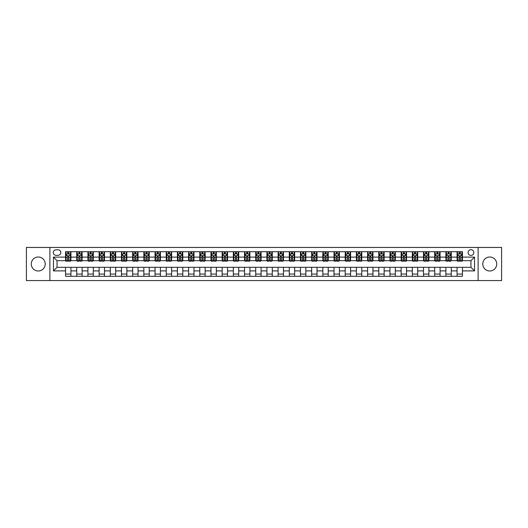 <?xml version="1.0" encoding="UTF-8"?>
<svg xmlns="http://www.w3.org/2000/svg" width="528" height="528" viewBox="0 0 528 528"><rect width="100%" height="100%" fill="white"/><g stroke="black" fill="none" stroke-linecap="round" stroke-linejoin="round"><path stroke-width="0.79" d="M489.74 257.017A6.983 6.983 0 0 0 482.764 264A6.983 6.983 0 0 0 489.74 270.983A6.983 6.983 0 0 0 496.723 264A6.983 6.983 0 0 0 489.74 257.017M38.26 257.017A6.983 6.983 0 0 0 31.277 264A6.983 6.983 0 0 0 38.26 270.983A6.983 6.983 0 0 0 45.236 264A6.983 6.983 0 0 0 38.26 257.017M470.95 249.685A2.864 2.864 0 0 0 468.085 252.542A2.864 2.864 0 0 0 470.95 255.407A2.864 2.864 0 0 0 473.814 252.542A2.864 2.864 0 0 0 470.95 249.685M478.111 280.553L501.6 280.553L501.6 247.447L478.111 247.447L478.111 280.553L49.889 280.553L49.889 247.447L26.4 247.447L26.4 280.553L49.889 280.553M56.067 255.321L58.034 255.321A2.772 2.772 0 0 0 60.812 252.542A2.772 2.772 0 0 0 58.034 249.77L56.067 249.77A2.772 2.772 0 0 0 53.295 252.542A2.772 2.772 0 0 0 56.067 255.321M478.111 247.447L49.889 247.447M65.551 270.89L53.473 270.89L53.473 257.11L65.551 257.11L65.551 260.687L57.05 260.687L57.05 267.313L65.551 267.313L65.551 276.302L462.449 276.302L462.449 267.313L470.95 267.313L470.95 260.687L462.449 260.687L462.449 257.11L474.527 257.11L474.527 270.89L462.449 270.89M462.449 257.11L462.449 251.698L65.551 251.698L65.551 257.11M457.076 251.698L457.076 260.687L457.525 260.687M459.228 260.687L460.297 260.687M462 260.687L462.449 260.687M457.076 260.687L450.813 260.687M445.889 251.698L445.889 260.687L446.338 260.687M448.041 260.687L449.11 260.687M445.889 260.687L439.626 260.687M434.702 251.698L434.702 260.687L435.151 260.687M436.854 260.687L437.93 260.687M434.702 260.687L428.439 260.687M423.515 251.698L423.515 260.687L423.964 260.687M425.667 260.687L426.743 260.687M423.515 260.687L417.252 260.687M412.335 251.698L412.335 260.687L412.777 260.687M414.48 260.687L415.556 260.687M412.335 260.687L406.065 260.687M401.148 251.698L401.148 260.687L401.59 260.687M403.293 260.687L404.369 260.687M401.148 260.687L394.885 260.687M389.961 251.698L389.961 260.687L390.41 260.687M392.106 260.687L393.182 260.687M389.961 260.687L383.698 260.687M378.774 251.698L378.774 260.687L379.223 260.687M380.919 260.687L381.995 260.687M378.774 260.687L372.511 260.687M367.587 251.698L367.587 260.687L368.036 260.687M369.732 260.687L370.808 260.687M367.587 260.687L361.324 260.687M356.4 251.698L356.4 260.687L356.849 260.687M358.545 260.687L359.621 260.687M356.4 260.687L350.137 260.687M345.213 251.698L345.213 260.687L345.662 260.687M347.365 260.687L348.434 260.687M345.213 260.687L338.95 260.687M334.026 251.698L334.026 260.687L334.475 260.687M336.178 260.687L337.247 260.687M334.026 260.687L327.763 260.687M322.839 251.698L322.839 260.687L323.288 260.687M324.991 260.687L326.06 260.687M322.839 260.687L316.576 260.687M311.652 251.698L311.652 260.687L312.101 260.687M313.804 260.687L314.873 260.687M311.652 260.687L305.389 260.687M300.465 251.698L300.465 260.687L300.914 260.687M302.617 260.687L303.692 260.687M300.465 260.687L294.202 260.687M289.285 251.698L289.285 260.687L289.727 260.687M291.43 260.687L292.505 260.687M289.285 260.687L283.015 260.687M278.098 251.698L278.098 260.687L278.54 260.687M280.243 260.687L281.318 260.687M278.098 260.687L271.828 260.687M266.911 251.698L266.911 260.687L267.353 260.687M269.056 260.687L270.131 260.687M266.911 260.687L260.647 260.687M255.724 251.698L255.724 260.687L256.172 260.687M257.869 260.687L258.944 260.687M255.724 260.687L249.46 260.687M244.537 251.698L244.537 260.687L244.985 260.687M246.682 260.687L247.757 260.687M244.537 260.687L238.273 260.687M233.35 251.698L233.35 260.687L233.798 260.687M235.495 260.687L236.57 260.687M233.35 260.687L227.086 260.687M222.163 251.698L222.163 260.687L222.611 260.687M224.308 260.687L225.383 260.687M222.163 260.687L215.899 260.687M210.976 251.698L210.976 260.687L211.424 260.687M213.127 260.687L214.196 260.687M210.976 260.687L204.712 260.687M199.789 251.698L199.789 260.687L200.237 260.687M201.94 260.687L203.009 260.687M199.789 260.687L193.525 260.687M188.602 251.698L188.602 260.687L189.05 260.687M190.753 260.687L191.822 260.687M188.602 260.687L182.338 260.687M177.415 251.698L177.415 260.687L177.863 260.687M179.566 260.687L180.635 260.687M177.415 260.687L171.151 260.687M166.228 251.698L166.228 260.687L166.676 260.687M168.379 260.687L169.455 260.687M166.228 260.687L159.964 260.687M155.047 251.698L155.047 260.687L155.489 260.687M157.192 260.687L158.268 260.687M155.047 260.687L148.777 260.687M143.86 251.698L143.86 260.687L144.302 260.687M146.005 260.687L147.081 260.687M143.86 260.687L137.59 260.687M132.673 251.698L132.673 260.687L133.115 260.687M134.818 260.687L135.894 260.687M132.673 260.687L126.41 260.687M121.486 251.698L121.486 260.687L121.935 260.687M123.631 260.687L124.707 260.687M121.486 260.687L115.223 260.687M110.299 251.698L110.299 260.687L110.748 260.687M112.444 260.687L113.52 260.687M110.299 260.687L104.036 260.687M99.112 251.698L99.112 260.687L99.561 260.687M101.257 260.687L102.333 260.687M99.112 260.687L92.849 260.687M87.925 251.698L87.925 260.687L88.374 260.687M90.07 260.687L91.146 260.687M87.925 260.687L81.662 260.687M76.738 251.698L76.738 260.687L77.187 260.687M78.89 260.687L79.959 260.687M76.738 260.687L70.475 260.687M65.551 260.687L66 260.687M67.703 260.687L68.772 260.687M65.551 267.313L70.924 267.313L70.924 276.302M462.449 267.313L70.924 267.313M70.924 251.698L70.924 260.687M65.551 253.935L66 253.935M67.703 253.935L68.772 253.935M70.475 253.935L70.924 253.935M65.551 274.065L70.924 274.065M76.738 267.313L76.738 276.302M82.111 251.698L82.111 260.687M76.738 253.935L77.187 253.935M78.89 253.935L79.959 253.935M81.662 253.935L82.111 253.935M82.111 267.313L82.111 276.302M76.738 274.065L82.111 274.065M87.925 267.313L87.925 276.302M93.298 267.313L93.298 276.302M87.925 274.065L93.298 274.065M93.298 251.698L93.298 260.687M87.925 253.935L88.374 253.935M90.07 253.935L91.146 253.935M92.849 253.935L93.298 253.935M99.112 267.313L99.112 276.302M104.485 267.313L104.485 276.302M99.112 274.065L104.485 274.065M104.485 251.698L104.485 260.687M99.112 253.935L99.561 253.935M101.257 253.935L102.333 253.935M104.036 253.935L104.485 253.935M110.299 267.313L110.299 276.302M115.665 267.313L115.665 276.302M110.299 274.065L115.665 274.065M115.665 251.698L115.665 260.687M110.299 253.935L110.748 253.935M112.444 253.935L113.52 253.935M115.223 253.935L115.665 253.935M121.486 267.313L121.486 276.302M126.852 267.313L126.852 276.302M121.486 274.065L126.852 274.065M126.852 251.698L126.852 260.687M121.486 253.935L121.935 253.935M123.631 253.935L124.707 253.935M126.41 253.935L126.852 253.935M132.673 267.313L132.673 276.302M138.039 267.313L138.039 276.302M132.673 274.065L138.039 274.065M138.039 251.698L138.039 260.687M132.673 253.935L133.115 253.935M134.818 253.935L135.894 253.935M137.59 253.935L138.039 253.935M143.86 267.313L143.86 276.302M149.226 267.313L149.226 276.302M143.86 274.065L149.226 274.065M149.226 251.698L149.226 260.687M143.86 253.935L144.302 253.935M146.005 253.935L147.081 253.935M148.777 253.935L149.226 253.935M155.047 267.313L155.047 276.302M160.413 267.313L160.413 276.302M155.047 274.065L160.413 274.065M160.413 251.698L160.413 260.687M155.047 253.935L155.489 253.935M157.192 253.935L158.268 253.935M159.964 253.935L160.413 253.935M166.228 267.313L166.228 276.302M171.6 267.313L171.6 276.302M166.228 274.065L171.6 274.065M171.6 251.698L171.6 260.687M166.228 253.935L166.676 253.935M168.379 253.935L169.455 253.935M171.151 253.935L171.6 253.935M177.415 267.313L177.415 276.302M182.787 267.313L182.787 276.302M177.415 274.065L182.787 274.065M182.787 251.698L182.787 260.687M177.415 253.935L177.863 253.935M179.566 253.935L180.635 253.935M182.338 253.935L182.787 253.935M188.602 267.313L188.602 276.302M193.974 267.313L193.974 276.302M188.602 274.065L193.974 274.065M193.974 251.698L193.974 260.687M188.602 253.935L189.05 253.935M190.753 253.935L191.822 253.935M193.525 253.935L193.974 253.935M199.789 267.313L199.789 276.302M205.161 267.313L205.161 276.302M199.789 274.065L205.161 274.065M205.161 251.698L205.161 260.687M199.789 253.935L200.237 253.935M201.94 253.935L203.009 253.935M204.712 253.935L205.161 253.935M210.976 267.313L210.976 276.302M216.348 267.313L216.348 276.302M210.976 274.065L216.348 274.065M216.348 251.698L216.348 260.687M210.976 253.935L211.424 253.935M213.127 253.935L214.196 253.935M215.899 253.935L216.348 253.935M222.163 267.313L222.163 276.302M227.535 267.313L227.535 276.302M222.163 274.065L227.535 274.065M227.535 251.698L227.535 260.687M222.163 253.935L222.611 253.935M224.308 253.935L225.383 253.935M227.086 253.935L227.535 253.935M233.35 267.313L233.35 276.302M238.715 267.313L238.715 276.302M233.35 274.065L238.715 274.065M238.715 251.698L238.715 260.687M233.35 253.935L233.798 253.935M235.495 253.935L236.57 253.935M238.273 253.935L238.715 253.935M244.537 267.313L244.537 276.302M249.902 267.313L249.902 276.302M244.537 274.065L249.902 274.065M249.902 251.698L249.902 260.687M244.537 253.935L244.985 253.935M246.682 253.935L247.757 253.935M249.46 253.935L249.902 253.935M255.724 267.313L255.724 276.302M261.089 267.313L261.089 276.302M255.724 274.065L261.089 274.065M261.089 251.698L261.089 260.687M255.724 253.935L256.172 253.935M257.869 253.935L258.944 253.935M260.647 253.935L261.089 253.935M266.911 267.313L266.911 276.302M272.276 267.313L272.276 276.302M266.911 274.065L272.276 274.065M272.276 251.698L272.276 260.687M266.911 253.935L267.353 253.935M269.056 253.935L270.131 253.935M271.828 253.935L272.276 253.935M278.098 267.313L278.098 276.302M283.463 267.313L283.463 276.302M278.098 274.065L283.463 274.065M283.463 251.698L283.463 260.687M278.098 253.935L278.54 253.935M280.243 253.935L281.318 253.935M283.015 253.935L283.463 253.935M289.285 267.313L289.285 276.302M294.65 267.313L294.65 276.302M289.285 274.065L294.65 274.065M294.65 251.698L294.65 260.687M289.285 253.935L289.727 253.935M291.43 253.935L292.505 253.935M294.202 253.935L294.65 253.935M300.465 267.313L300.465 276.302M305.837 267.313L305.837 276.302M300.465 274.065L305.837 274.065M305.837 251.698L305.837 260.687M300.465 253.935L300.914 253.935M302.617 253.935L303.692 253.935M305.389 253.935L305.837 253.935M311.652 267.313L311.652 276.302M317.024 267.313L317.024 276.302M311.652 274.065L317.024 274.065M317.024 251.698L317.024 260.687M311.652 253.935L312.101 253.935M313.804 253.935L314.873 253.935M316.576 253.935L317.024 253.935M322.839 267.313L322.839 276.302M328.211 267.313L328.211 276.302M322.839 274.065L328.211 274.065M328.211 251.698L328.211 260.687M322.839 253.935L323.288 253.935M324.991 253.935L326.06 253.935M327.763 253.935L328.211 253.935M334.026 267.313L334.026 276.302M339.398 267.313L339.398 276.302M334.026 274.065L339.398 274.065M339.398 251.698L339.398 260.687M334.026 253.935L334.475 253.935M336.178 253.935L337.247 253.935M338.95 253.935L339.398 253.935M345.213 267.313L345.213 276.302M350.585 267.313L350.585 276.302M345.213 274.065L350.585 274.065M350.585 251.698L350.585 260.687M345.213 253.935L345.662 253.935M347.365 253.935L348.434 253.935M350.137 253.935L350.585 253.935M356.4 267.313L356.4 276.302M361.772 267.313L361.772 276.302M356.4 274.065L361.772 274.065M361.772 251.698L361.772 260.687M356.4 253.935L356.849 253.935M358.545 253.935L359.621 253.935M361.324 253.935L361.772 253.935M367.587 267.313L367.587 276.302M372.953 267.313L372.953 276.302M367.587 274.065L372.953 274.065M372.953 251.698L372.953 260.687M367.587 253.935L368.036 253.935M369.732 253.935L370.808 253.935M372.511 253.935L372.953 253.935M378.774 267.313L378.774 276.302M384.14 267.313L384.14 276.302M378.774 274.065L384.14 274.065M384.14 251.698L384.14 260.687M378.774 253.935L379.223 253.935M380.919 253.935L381.995 253.935M383.698 253.935L384.14 253.935M389.961 267.313L389.961 276.302M395.327 267.313L395.327 276.302M389.961 274.065L395.327 274.065M395.327 251.698L395.327 260.687M389.961 253.935L390.41 253.935M392.106 253.935L393.182 253.935M394.885 253.935L395.327 253.935M401.148 267.313L401.148 276.302M406.514 267.313L406.514 276.302M401.148 274.065L406.514 274.065M406.514 251.698L406.514 260.687M401.148 253.935L401.59 253.935M403.293 253.935L404.369 253.935M406.065 253.935L406.514 253.935M412.335 267.313L412.335 276.302M417.701 267.313L417.701 276.302M412.335 274.065L417.701 274.065M417.701 251.698L417.701 260.687M412.335 253.935L412.777 253.935M414.48 253.935L415.556 253.935M417.252 253.935L417.701 253.935M423.515 267.313L423.515 276.302M428.888 267.313L428.888 276.302M423.515 274.065L428.888 274.065M428.888 251.698L428.888 260.687M423.515 253.935L423.964 253.935M425.667 253.935L426.743 253.935M428.439 253.935L428.888 253.935M434.702 267.313L434.702 276.302M440.075 267.313L440.075 276.302M434.702 274.065L440.075 274.065M440.075 251.698L440.075 260.687M434.702 253.935L435.151 253.935M436.854 253.935L437.93 253.935M439.626 253.935L440.075 253.935M445.889 267.313L445.889 276.302M451.262 267.313L451.262 276.302M445.889 274.065L451.262 274.065M451.262 251.698L451.262 260.687M445.889 253.935L446.338 253.935M448.041 253.935L449.11 253.935M450.813 253.935L451.262 253.935M457.076 267.313L457.076 276.302M457.076 274.065L462.449 274.065M457.076 253.935L457.525 253.935M459.228 253.935L460.297 253.935M462 253.935L462.449 253.935M57.05 260.687L53.473 257.11M57.05 267.313L53.473 270.89M474.527 257.11L470.95 260.687M474.527 270.89L470.95 267.313M68.772 252.859L67.703 252.859M70.475 260.106L68.772 260.106L68.772 261.228L70.475 261.228L70.475 255.77L69.577 253.975L66.898 253.975L66 255.77L66 261.228L67.703 261.228L67.703 260.106L66 260.106M66 255.77L66 251.698M70.475 255.77L70.475 251.698M67.703 253.975L67.703 251.698M68.772 251.698L68.772 253.975M68.772 260.106L68.772 256.436L67.703 256.436L67.703 260.106M79.959 252.859L78.89 252.859M81.662 260.106L79.959 260.106L79.959 261.228L81.662 261.228L81.662 255.77L80.764 253.975L78.085 253.975L77.187 255.77L77.187 261.228L78.89 261.228L78.89 260.106L77.187 260.106M77.187 255.77L77.187 251.698M81.662 255.77L81.662 251.698M78.89 253.975L78.89 251.698M79.959 251.698L79.959 253.975M79.959 260.106L79.959 256.436L78.89 256.436L78.89 260.106M91.146 252.859L90.07 252.859M92.849 260.106L91.146 260.106L91.146 261.228L92.849 261.228L92.849 255.77L91.951 253.975L89.265 253.975L88.374 255.77L88.374 261.228L90.07 261.228L90.07 260.106L88.374 260.106M88.374 255.77L88.374 251.698M92.849 255.77L92.849 251.698M90.07 253.975L90.07 251.698M91.146 251.698L91.146 253.975M91.146 260.106L91.146 256.436L90.07 256.436L90.07 260.106M102.333 252.859L101.257 252.859M104.036 260.106L102.333 260.106L102.333 261.228L104.036 261.228L104.036 255.77L103.138 253.975L100.452 253.975L99.561 255.77L99.561 261.228L101.257 261.228L101.257 260.106L99.561 260.106M99.561 255.77L99.561 251.698M104.036 255.77L104.036 251.698M101.257 253.975L101.257 251.698M102.333 251.698L102.333 253.975M102.333 260.106L102.333 256.436L101.257 256.436L101.257 260.106M113.52 252.859L112.444 252.859M115.223 260.106L113.52 260.106L113.52 261.228L115.223 261.228L115.223 255.77L114.325 253.975L111.639 253.975L110.748 255.77L110.748 261.228L112.444 261.228L112.444 260.106L110.748 260.106M110.748 255.77L110.748 251.698M115.223 255.77L115.223 251.698M112.444 253.975L112.444 251.698M113.52 251.698L113.52 253.975M113.52 260.106L113.52 256.436L112.444 256.436L112.444 260.106M124.707 252.859L123.631 252.859M126.41 260.106L124.707 260.106L124.707 261.228L126.41 261.228L126.41 255.77L125.512 253.975L122.826 253.975L121.935 255.77L121.935 261.228L123.631 261.228L123.631 260.106L121.935 260.106M121.935 255.77L121.935 251.698M126.41 255.77L126.41 251.698M123.631 253.975L123.631 251.698M124.707 251.698L124.707 253.975M124.707 260.106L124.707 256.436L123.631 256.436L123.631 260.106M135.894 252.859L134.818 252.859M137.59 260.106L135.894 260.106L135.894 261.228L137.59 261.228L137.59 255.77L136.699 253.975L134.013 253.975L133.115 255.77L133.115 261.228L134.818 261.228L134.818 260.106L133.115 260.106M133.115 255.77L133.115 251.698M137.59 255.77L137.59 251.698M134.818 253.975L134.818 251.698M135.894 251.698L135.894 253.975M135.894 260.106L135.894 256.436L134.818 256.436L134.818 260.106M147.081 252.859L146.005 252.859M148.777 260.106L147.081 260.106L147.081 261.228L148.777 261.228L148.777 255.77L147.886 253.975L145.2 253.975L144.302 255.77L144.302 261.228L146.005 261.228L146.005 260.106L144.302 260.106M144.302 255.77L144.302 251.698M148.777 255.77L148.777 251.698M146.005 253.975L146.005 251.698M147.081 251.698L147.081 253.975M147.081 260.106L147.081 256.436L146.005 256.436L146.005 260.106M158.268 252.859L157.192 252.859M159.964 260.106L158.268 260.106L158.268 261.228L159.964 261.228L159.964 255.77L159.073 253.975L156.387 253.975L155.489 255.77L155.489 261.228L157.192 261.228L157.192 260.106L155.489 260.106M155.489 255.77L155.489 251.698M159.964 255.77L159.964 251.698M157.192 253.975L157.192 251.698M158.268 251.698L158.268 253.975M158.268 260.106L158.268 256.436L157.192 256.436L157.192 260.106M169.455 252.859L168.379 252.859M171.151 260.106L169.455 260.106L169.455 261.228L171.151 261.228L171.151 255.77L170.26 253.975L167.574 253.975L166.676 255.77L166.676 261.228L168.379 261.228L168.379 260.106L166.676 260.106M166.676 255.77L166.676 251.698M171.151 255.77L171.151 251.698M168.379 253.975L168.379 251.698M169.455 251.698L169.455 253.975M169.455 260.106L169.455 256.436L168.379 256.436L168.379 260.106M180.635 252.859L179.566 252.859M182.338 260.106L180.635 260.106L180.635 261.228L182.338 261.228L182.338 255.77L181.447 253.975L178.761 253.975L177.863 255.77L177.863 261.228L179.566 261.228L179.566 260.106L177.863 260.106M177.863 255.77L177.863 251.698M182.338 255.77L182.338 251.698M179.566 253.975L179.566 251.698M180.635 251.698L180.635 253.975M180.635 260.106L180.635 256.436L179.566 256.436L179.566 260.106M191.822 252.859L190.753 252.859M193.525 260.106L191.822 260.106L191.822 261.228L193.525 261.228L193.525 255.77L192.628 253.975L189.948 253.975L189.05 255.77L189.05 261.228L190.753 261.228L190.753 260.106L189.05 260.106M189.05 255.77L189.05 251.698M193.525 255.77L193.525 251.698M190.753 253.975L190.753 251.698M191.822 251.698L191.822 253.975M191.822 260.106L191.822 256.436L190.753 256.436L190.753 260.106M203.009 252.859L201.94 252.859M204.712 260.106L203.009 260.106L203.009 261.228L204.712 261.228L204.712 255.77L203.815 253.975L201.135 253.975L200.237 255.77L200.237 261.228L201.94 261.228L201.94 260.106L200.237 260.106M200.237 255.77L200.237 251.698M204.712 255.77L204.712 251.698M201.94 253.975L201.94 251.698M203.009 251.698L203.009 253.975M203.009 260.106L203.009 256.436L201.94 256.436L201.94 260.106M214.196 252.859L213.127 252.859M215.899 260.106L214.196 260.106L214.196 261.228L215.899 261.228L215.899 255.77L215.002 253.975L212.315 253.975L211.424 255.77L211.424 261.228L213.127 261.228L213.127 260.106L211.424 260.106M211.424 255.77L211.424 251.698M215.899 255.77L215.899 251.698M213.127 253.975L213.127 251.698M214.196 251.698L214.196 253.975M214.196 260.106L214.196 256.436L213.127 256.436L213.127 260.106M225.383 252.859L224.308 252.859M227.086 260.106L225.383 260.106L225.383 261.228L227.086 261.228L227.086 255.77L226.189 253.975L223.502 253.975L222.611 255.77L222.611 261.228L224.308 261.228L224.308 260.106L222.611 260.106M222.611 255.77L222.611 251.698M227.086 255.77L227.086 251.698M224.308 253.975L224.308 251.698M225.383 251.698L225.383 253.975M225.383 260.106L225.383 256.436L224.308 256.436L224.308 260.106M236.57 252.859L235.495 252.859M238.273 260.106L236.57 260.106L236.57 261.228L238.273 261.228L238.273 255.77L237.376 253.975L234.689 253.975L233.798 255.77L233.798 261.228L235.495 261.228L235.495 260.106L233.798 260.106M233.798 255.77L233.798 251.698M238.273 255.77L238.273 251.698M235.495 253.975L235.495 251.698M236.57 251.698L236.57 253.975M236.57 260.106L236.57 256.436L235.495 256.436L235.495 260.106M247.757 252.859L246.682 252.859M249.46 260.106L247.757 260.106L247.757 261.228L249.46 261.228L249.46 255.77L248.563 253.975L245.876 253.975L244.985 255.77L244.985 261.228L246.682 261.228L246.682 260.106L244.985 260.106M244.985 255.77L244.985 251.698M249.46 255.77L249.46 251.698M246.682 253.975L246.682 251.698M247.757 251.698L247.757 253.975M247.757 260.106L247.757 256.436L246.682 256.436L246.682 260.106M258.944 252.859L257.869 252.859M260.647 260.106L258.944 260.106L258.944 261.228L260.647 261.228L260.647 255.77L259.75 253.975L257.063 253.975L256.172 255.77L256.172 261.228L257.869 261.228L257.869 260.106L256.172 260.106M256.172 255.77L256.172 251.698M260.647 255.77L260.647 251.698M257.869 253.975L257.869 251.698M258.944 251.698L258.944 253.975M258.944 260.106L258.944 256.436L257.869 256.436L257.869 260.106M270.131 252.859L269.056 252.859M271.828 260.106L270.131 260.106L270.131 261.228L271.828 261.228L271.828 255.77L270.937 253.975L268.25 253.975L267.353 255.77L267.353 261.228L269.056 261.228L269.056 260.106L267.353 260.106M267.353 255.77L267.353 251.698M271.828 255.77L271.828 251.698M269.056 253.975L269.056 251.698M270.131 251.698L270.131 253.975M270.131 260.106L270.131 256.436L269.056 256.436L269.056 260.106M281.318 252.859L280.243 252.859M283.015 260.106L281.318 260.106L281.318 261.228L283.015 261.228L283.015 255.77L282.124 253.975L279.437 253.975L278.54 255.77L278.54 261.228L280.243 261.228L280.243 260.106L278.54 260.106M278.54 255.77L278.54 251.698M283.015 255.77L283.015 251.698M280.243 253.975L280.243 251.698M281.318 251.698L281.318 253.975M281.318 260.106L281.318 256.436L280.243 256.436L280.243 260.106M292.505 252.859L291.43 252.859M294.202 260.106L292.505 260.106L292.505 261.228L294.202 261.228L294.202 255.77L293.311 253.975L290.624 253.975L289.727 255.77L289.727 261.228L291.43 261.228L291.43 260.106L289.727 260.106M289.727 255.77L289.727 251.698M294.202 255.77L294.202 251.698M291.43 253.975L291.43 251.698M292.505 251.698L292.505 253.975M292.505 260.106L292.505 256.436L291.43 256.436L291.43 260.106M303.692 252.859L302.617 252.859M305.389 260.106L303.692 260.106L303.692 261.228L305.389 261.228L305.389 255.77L304.498 253.975L301.811 253.975L300.914 255.77L300.914 261.228L302.617 261.228L302.617 260.106L300.914 260.106M300.914 255.77L300.914 251.698M305.389 255.77L305.389 251.698M302.617 253.975L302.617 251.698M303.692 251.698L303.692 253.975M303.692 260.106L303.692 256.436L302.617 256.436L302.617 260.106M314.873 252.859L313.804 252.859M316.576 260.106L314.873 260.106L314.873 261.228L316.576 261.228L316.576 255.77L315.685 253.975L312.998 253.975L312.101 255.77L312.101 261.228L313.804 261.228L313.804 260.106L312.101 260.106M312.101 255.77L312.101 251.698M316.576 255.77L316.576 251.698M313.804 253.975L313.804 251.698M314.873 251.698L314.873 253.975M314.873 260.106L314.873 256.436L313.804 256.436L313.804 260.106M326.06 252.859L324.991 252.859M327.763 260.106L326.06 260.106L326.06 261.228L327.763 261.228L327.763 255.77L326.865 253.975L324.185 253.975L323.288 255.77L323.288 261.228L324.991 261.228L324.991 260.106L323.288 260.106M323.288 255.77L323.288 251.698M327.763 255.77L327.763 251.698M324.991 253.975L324.991 251.698M326.06 251.698L326.06 253.975M326.06 260.106L326.06 256.436L324.991 256.436L324.991 260.106M337.247 252.859L336.178 252.859M338.95 260.106L337.247 260.106L337.247 261.228L338.95 261.228L338.95 255.77L338.052 253.975L335.372 253.975L334.475 255.77L334.475 261.228L336.178 261.228L336.178 260.106L334.475 260.106M334.475 255.77L334.475 251.698M338.95 255.77L338.95 251.698M336.178 253.975L336.178 251.698M337.247 251.698L337.247 253.975M337.247 260.106L337.247 256.436L336.178 256.436L336.178 260.106M348.434 252.859L347.365 252.859M350.137 260.106L348.434 260.106L348.434 261.228L350.137 261.228L350.137 255.77L349.239 253.975L346.553 253.975L345.662 255.77L345.662 261.228L347.365 261.228L347.365 260.106L345.662 260.106M345.662 255.77L345.662 251.698M350.137 255.77L350.137 251.698M347.365 253.975L347.365 251.698M348.434 251.698L348.434 253.975M348.434 260.106L348.434 256.436L347.365 256.436L347.365 260.106M359.621 252.859L358.545 252.859M361.324 260.106L359.621 260.106L359.621 261.228L361.324 261.228L361.324 255.77L360.426 253.975L357.74 253.975L356.849 255.77L356.849 261.228L358.545 261.228L358.545 260.106L356.849 260.106M356.849 255.77L356.849 251.698M361.324 255.77L361.324 251.698M358.545 253.975L358.545 251.698M359.621 251.698L359.621 253.975M359.621 260.106L359.621 256.436L358.545 256.436L358.545 260.106M370.808 252.859L369.732 252.859M372.511 260.106L370.808 260.106L370.808 261.228L372.511 261.228L372.511 255.77L371.613 253.975L368.927 253.975L368.036 255.77L368.036 261.228L369.732 261.228L369.732 260.106L368.036 260.106M368.036 255.77L368.036 251.698M372.511 255.77L372.511 251.698M369.732 253.975L369.732 251.698M370.808 251.698L370.808 253.975M370.808 260.106L370.808 256.436L369.732 256.436L369.732 260.106M381.995 252.859L380.919 252.859M383.698 260.106L381.995 260.106L381.995 261.228L383.698 261.228L383.698 255.77L382.8 253.975L380.114 253.975L379.223 255.77L379.223 261.228L380.919 261.228L380.919 260.106L379.223 260.106M379.223 255.77L379.223 251.698M383.698 255.77L383.698 251.698M380.919 253.975L380.919 251.698M381.995 251.698L381.995 253.975M381.995 260.106L381.995 256.436L380.919 256.436L380.919 260.106M393.182 252.859L392.106 252.859M394.885 260.106L393.182 260.106L393.182 261.228L394.885 261.228L394.885 255.77L393.987 253.975L391.301 253.975L390.41 255.77L390.41 261.228L392.106 261.228L392.106 260.106L390.41 260.106M390.41 255.77L390.41 251.698M394.885 255.77L394.885 251.698M392.106 253.975L392.106 251.698M393.182 251.698L393.182 253.975M393.182 260.106L393.182 256.436L392.106 256.436L392.106 260.106M404.369 252.859L403.293 252.859M406.065 260.106L404.369 260.106L404.369 261.228L406.065 261.228L406.065 255.77L405.174 253.975L402.488 253.975L401.59 255.77L401.59 261.228L403.293 261.228L403.293 260.106L401.59 260.106M401.59 255.77L401.59 251.698M406.065 255.77L406.065 251.698M403.293 253.975L403.293 251.698M404.369 251.698L404.369 253.975M404.369 260.106L404.369 256.436L403.293 256.436L403.293 260.106M415.556 252.859L414.48 252.859M417.252 260.106L415.556 260.106L415.556 261.228L417.252 261.228L417.252 255.77L416.361 253.975L413.675 253.975L412.777 255.77L412.777 261.228L414.48 261.228L414.48 260.106L412.777 260.106M412.777 255.77L412.777 251.698M417.252 255.77L417.252 251.698M414.48 253.975L414.48 251.698M415.556 251.698L415.556 253.975M415.556 260.106L415.556 256.436L414.48 256.436L414.48 260.106M426.743 252.859L425.667 252.859M428.439 260.106L426.743 260.106L426.743 261.228L428.439 261.228L428.439 255.77L427.548 253.975L424.862 253.975L423.964 255.77L423.964 261.228L425.667 261.228L425.667 260.106L423.964 260.106M423.964 255.77L423.964 251.698M428.439 255.77L428.439 251.698M425.667 253.975L425.667 251.698M426.743 251.698L426.743 253.975M426.743 260.106L426.743 256.436L425.667 256.436L425.667 260.106M437.93 252.859L436.854 252.859M439.626 260.106L437.93 260.106L437.93 261.228L439.626 261.228L439.626 255.77L438.735 253.975L436.049 253.975L435.151 255.77L435.151 261.228L436.854 261.228L436.854 260.106L435.151 260.106M435.151 255.77L435.151 251.698M439.626 255.77L439.626 251.698M436.854 253.975L436.854 251.698M437.93 251.698L437.93 253.975M437.93 260.106L437.93 256.436L436.854 256.436L436.854 260.106M449.11 252.859L448.041 252.859M450.813 260.106L449.11 260.106L449.11 261.228L450.813 261.228L450.813 255.77L449.915 253.975L447.236 253.975L446.338 255.77L446.338 261.228L448.041 261.228L448.041 260.106L446.338 260.106M446.338 255.77L446.338 251.698M450.813 255.77L450.813 251.698M448.041 253.975L448.041 251.698M449.11 251.698L449.11 253.975M449.11 260.106L449.11 256.436L448.041 256.436L448.041 260.106M460.297 252.859L459.228 252.859M462 260.106L460.297 260.106L460.297 261.228L462 261.228L462 255.77L461.102 253.975L458.423 253.975L457.525 255.77L457.525 261.228L459.228 261.228L459.228 260.106L457.525 260.106M457.525 255.77L457.525 251.698M462 255.77L462 251.698M459.228 253.975L459.228 251.698M460.297 251.698L460.297 253.975M460.297 260.106L460.297 256.436L459.228 256.436L459.228 260.106M76.738 270.89L70.924 270.89M76.738 257.11L70.924 257.11M87.925 257.11L82.111 257.11M87.925 270.89L82.111 270.89M99.112 257.11L93.298 257.11M99.112 270.89L93.298 270.89M110.299 257.11L104.485 257.11M110.299 270.89L104.485 270.89M121.486 257.11L115.665 257.11M121.486 270.89L115.665 270.89M132.673 257.11L126.852 257.11M132.673 270.89L126.852 270.89M143.86 257.11L138.039 257.11M143.86 270.89L138.039 270.89M155.047 257.11L149.226 257.11M155.047 270.89L149.226 270.89M166.228 257.11L160.413 257.11M166.228 270.89L160.413 270.89M177.415 257.11L171.6 257.11M177.415 270.89L171.6 270.89M188.602 257.11L182.787 257.11M188.602 270.89L182.787 270.89M199.789 257.11L193.974 257.11M199.789 270.89L193.974 270.89M210.976 257.11L205.161 257.11M210.976 270.89L205.161 270.89M222.163 257.11L216.348 257.11M222.163 270.89L216.348 270.89M233.35 257.11L227.535 257.11M233.35 270.89L227.535 270.89M244.537 257.11L238.715 257.11M244.537 270.89L238.715 270.89M255.724 257.11L249.902 257.11M255.724 270.89L249.902 270.89M266.911 257.11L261.089 257.11M266.911 270.89L261.089 270.89M278.098 257.11L272.276 257.11M278.098 270.89L272.276 270.89M289.285 257.11L283.463 257.11M289.285 270.89L283.463 270.89M300.465 257.11L294.65 257.11M300.465 270.89L294.65 270.89M311.652 257.11L305.837 257.11M311.652 270.89L305.837 270.89M322.839 257.11L317.024 257.11M322.839 270.89L317.024 270.89M334.026 257.11L328.211 257.11M334.026 270.89L328.211 270.89M345.213 257.11L339.398 257.11M345.213 270.89L339.398 270.89M356.4 257.11L350.585 257.11M356.4 270.89L350.585 270.89M367.587 257.11L361.772 257.11M367.587 270.89L361.772 270.89M378.774 257.11L372.953 257.11M378.774 270.89L372.953 270.89M389.961 257.11L384.14 257.11M389.961 270.89L384.14 270.89M401.148 257.11L395.327 257.11M401.148 270.89L395.327 270.89M412.335 257.11L406.514 257.11M412.335 270.89L406.514 270.89M423.515 257.11L417.701 257.11M423.515 270.89L417.701 270.89M434.702 257.11L428.888 257.11M434.702 270.89L428.888 270.89M445.889 257.11L440.075 257.11M445.889 270.89L440.075 270.89M457.076 257.11L451.262 257.11M457.076 270.89L451.262 270.89M70.455 255.724L66.02 255.724M66 254.087L66.838 254.087M69.637 254.087L70.475 254.087M67.703 257.704L66 257.704M70.475 257.704L68.772 257.704M68.772 253.427L67.703 253.427M81.635 255.724L77.207 255.724M77.187 254.087L78.025 254.087M80.817 254.087L81.662 254.087M78.89 257.704L77.187 257.704M81.662 257.704L79.959 257.704M79.959 253.427L78.89 253.427M92.822 255.724L88.394 255.724M88.374 254.087L89.212 254.087M92.004 254.087L92.849 254.087M90.07 257.704L88.374 257.704M92.849 257.704L91.146 257.704M91.146 253.427L90.07 253.427M104.009 255.724L99.581 255.724M99.561 254.087L100.399 254.087M103.191 254.087L104.036 254.087M101.257 257.704L99.561 257.704M104.036 257.704L102.333 257.704M102.333 253.427L101.257 253.427M115.196 255.724L110.768 255.724M110.748 254.087L111.586 254.087M114.378 254.087L115.223 254.087M112.444 257.704L110.748 257.704M115.223 257.704L113.52 257.704M113.52 253.427L112.444 253.427M126.383 255.724L121.955 255.724M121.935 254.087L122.773 254.087M125.565 254.087L126.41 254.087M123.631 257.704L121.935 257.704M126.41 257.704L124.707 257.704M124.707 253.427L123.631 253.427M137.57 255.724L133.142 255.724M133.115 254.087L133.96 254.087M136.752 254.087L137.59 254.087M134.818 257.704L133.115 257.704M137.59 257.704L135.894 257.704M135.894 253.427L134.818 253.427M148.757 255.724L144.329 255.724M144.302 254.087L145.147 254.087M147.939 254.087L148.777 254.087M146.005 257.704L144.302 257.704M148.777 257.704L147.081 257.704M147.081 253.427L146.005 253.427M159.944 255.724L155.516 255.724M155.489 254.087L156.334 254.087M159.126 254.087L159.964 254.087M157.192 257.704L155.489 257.704M159.964 257.704L158.268 257.704M158.268 253.427L157.192 253.427M171.131 255.724L166.703 255.724M166.676 254.087L167.521 254.087M170.313 254.087L171.151 254.087M168.379 257.704L166.676 257.704M171.151 257.704L169.455 257.704M169.455 253.427L168.379 253.427M182.318 255.724L177.89 255.724M177.863 254.087L178.708 254.087M181.5 254.087L182.338 254.087M179.566 257.704L177.863 257.704M182.338 257.704L180.635 257.704M180.635 253.427L179.566 253.427M193.505 255.724L189.07 255.724M189.05 254.087L189.895 254.087M192.687 254.087L193.525 254.087M190.753 257.704L189.05 257.704M193.525 257.704L191.822 257.704M191.822 253.427L190.753 253.427M204.692 255.724L200.257 255.724M200.237 254.087L201.076 254.087M203.867 254.087L204.712 254.087M201.94 257.704L200.237 257.704M204.712 257.704L203.009 257.704M203.009 253.427L201.94 253.427M215.873 255.724L211.444 255.724M211.424 254.087L212.263 254.087M215.054 254.087L215.899 254.087M213.127 257.704L211.424 257.704M215.899 257.704L214.196 257.704M214.196 253.427L213.127 253.427M227.06 255.724L222.631 255.724M222.611 254.087L223.45 254.087M226.241 254.087L227.086 254.087M224.308 257.704L222.611 257.704M227.086 257.704L225.383 257.704M225.383 253.427L224.308 253.427M238.247 255.724L233.818 255.724M233.798 254.087L234.637 254.087M237.428 254.087L238.273 254.087M235.495 257.704L233.798 257.704M238.273 257.704L236.57 257.704M236.57 253.427L235.495 253.427M249.434 255.724L245.005 255.724M244.985 254.087L245.824 254.087M248.615 254.087L249.46 254.087M246.682 257.704L244.985 257.704M249.46 257.704L247.757 257.704M247.757 253.427L246.682 253.427M260.621 255.724L256.192 255.724M256.172 254.087L257.011 254.087M259.802 254.087L260.647 254.087M257.869 257.704L256.172 257.704M260.647 257.704L258.944 257.704M258.944 253.427L257.869 253.427M271.808 255.724L267.379 255.724M267.353 254.087L268.198 254.087M270.989 254.087L271.828 254.087M269.056 257.704L267.353 257.704M271.828 257.704L270.131 257.704M270.131 253.427L269.056 253.427M282.995 255.724L278.566 255.724M278.54 254.087L279.385 254.087M282.176 254.087L283.015 254.087M280.243 257.704L278.54 257.704M283.015 257.704L281.318 257.704M281.318 253.427L280.243 253.427M294.182 255.724L289.753 255.724M289.727 254.087L290.572 254.087M293.363 254.087L294.202 254.087M291.43 257.704L289.727 257.704M294.202 257.704L292.505 257.704M292.505 253.427L291.43 253.427M305.369 255.724L300.94 255.724M300.914 254.087L301.759 254.087M304.55 254.087L305.389 254.087M302.617 257.704L300.914 257.704M305.389 257.704L303.692 257.704M303.692 253.427L302.617 253.427M316.556 255.724L312.127 255.724M312.101 254.087L312.946 254.087M315.737 254.087L316.576 254.087M313.804 257.704L312.101 257.704M316.576 257.704L314.873 257.704M314.873 253.427L313.804 253.427M327.743 255.724L323.308 255.724M323.288 254.087L324.133 254.087M326.924 254.087L327.763 254.087M324.991 257.704L323.288 257.704M327.763 257.704L326.06 257.704M326.06 253.427L324.991 253.427M338.93 255.724L334.495 255.724M334.475 254.087L335.313 254.087M338.105 254.087L338.95 254.087M336.178 257.704L334.475 257.704M338.95 257.704L337.247 257.704M337.247 253.427L336.178 253.427M350.11 255.724L345.682 255.724M345.662 254.087L346.5 254.087M349.292 254.087L350.137 254.087M347.365 257.704L345.662 257.704M350.137 257.704L348.434 257.704M348.434 253.427L347.365 253.427M361.297 255.724L356.869 255.724M356.849 254.087L357.687 254.087M360.479 254.087L361.324 254.087M358.545 257.704L356.849 257.704M361.324 257.704L359.621 257.704M359.621 253.427L358.545 253.427M372.484 255.724L368.056 255.724M368.036 254.087L368.874 254.087M371.666 254.087L372.511 254.087M369.732 257.704L368.036 257.704M372.511 257.704L370.808 257.704M370.808 253.427L369.732 253.427M383.671 255.724L379.243 255.724M379.223 254.087L380.061 254.087M382.853 254.087L383.698 254.087M380.919 257.704L379.223 257.704M383.698 257.704L381.995 257.704M381.995 253.427L380.919 253.427M394.858 255.724L390.43 255.724M390.41 254.087L391.248 254.087M394.04 254.087L394.885 254.087M392.106 257.704L390.41 257.704M394.885 257.704L393.182 257.704M393.182 253.427L392.106 253.427M406.045 255.724L401.617 255.724M401.59 254.087L402.435 254.087M405.227 254.087L406.065 254.087M403.293 257.704L401.59 257.704M406.065 257.704L404.369 257.704M404.369 253.427L403.293 253.427M417.232 255.724L412.804 255.724M412.777 254.087L413.622 254.087M416.414 254.087L417.252 254.087M414.48 257.704L412.777 257.704M417.252 257.704L415.556 257.704M415.556 253.427L414.48 253.427M428.419 255.724L423.991 255.724M423.964 254.087L424.809 254.087M427.601 254.087L428.439 254.087M425.667 257.704L423.964 257.704M428.439 257.704L426.743 257.704M426.743 253.427L425.667 253.427M439.606 255.724L435.178 255.724M435.151 254.087L435.996 254.087M438.788 254.087L439.626 254.087M436.854 257.704L435.151 257.704M439.626 257.704L437.93 257.704M437.93 253.427L436.854 253.427M450.793 255.724L446.365 255.724M446.338 254.087L447.183 254.087M449.975 254.087L450.813 254.087M448.041 257.704L446.338 257.704M450.813 257.704L449.11 257.704M449.11 253.427L448.041 253.427M461.98 255.724L457.545 255.724M457.525 254.087L458.363 254.087M461.162 254.087L462 254.087M459.228 257.704L457.525 257.704M462 257.704L460.297 257.704M460.297 253.427L459.228 253.427"/></g></svg>
